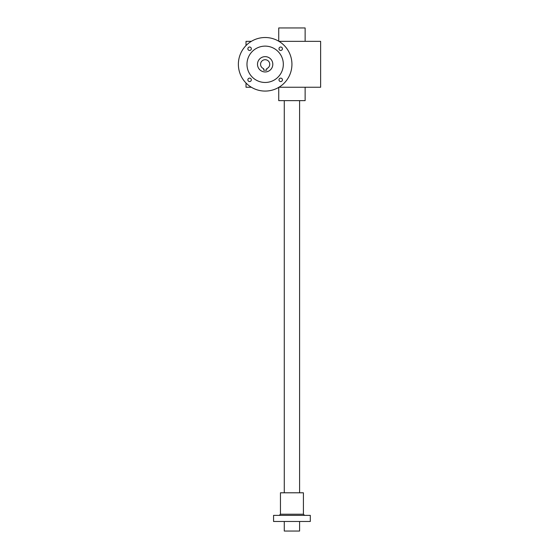 <?xml version="1.0" encoding="UTF-8"?>
<svg xmlns="http://www.w3.org/2000/svg" width="559" height="559" viewBox="0 0 559 559"><rect width="100%" height="100%" fill="white"/><g stroke="black" fill="none" stroke-linecap="round" stroke-linejoin="round"><path stroke-width="0.84" d="M278.948 41.338L320.628 41.338L320.628 87.253L278.948 87.253M251.361 41.338L246.023 41.338L246.023 45.552M246.023 83.039L246.023 87.253L251.361 87.253M305.13 41.338L305.13 27.95L278.731 27.95L278.731 41.212M305.13 87.253L305.13 100.641L278.731 100.641L278.731 87.253M284.279 100.641L284.279 492.793M284.279 521.484L284.279 531.05L299.589 531.05L299.589 521.484M273.568 515.363L310.301 515.363L310.301 521.484L273.568 521.484L273.568 515.363M280.457 514.217L303.411 514.217L303.411 492.793L280.457 492.793L280.457 514.217L279.311 515.363M263.624 68.624A4.591 4.591 0 0 1 261.465 61.567A4.591 4.591 0 0 1 268.844 61.567A4.591 4.591 0 0 1 266.685 68.624L266.685 70.148L263.624 70.148L263.624 68.624M272.806 64.299A7.651 7.651 0 0 1 261.326 70.923A7.651 7.651 0 0 1 261.326 57.668A7.651 7.651 0 0 1 272.806 64.299M282.428 48.738A1.719 1.719 0 0 1 279.849 50.233A1.719 1.719 0 0 1 279.849 47.249A1.719 1.719 0 0 1 282.428 48.738M282.428 79.853A1.719 1.719 0 0 1 279.849 81.341A1.719 1.719 0 0 1 279.849 78.358A1.719 1.719 0 0 1 282.428 79.853M251.319 48.738A1.719 1.719 0 0 1 248.734 50.233A1.719 1.719 0 0 1 248.734 47.249A1.719 1.719 0 0 1 251.319 48.738M251.319 79.853A1.719 1.719 0 0 1 248.734 81.341A1.719 1.719 0 0 1 248.734 78.358A1.719 1.719 0 0 1 251.319 79.853M246.98 64.299A18.174 18.174 0 0 0 274.238 80.035A18.174 18.174 0 0 0 274.238 48.556A18.174 18.174 0 0 0 246.98 64.299M238.372 64.299A26.783 26.783 0 0 0 278.543 87.49A26.783 26.783 0 0 0 278.543 41.1A26.783 26.783 0 0 0 238.372 64.299M299.589 100.641L299.589 492.793M303.411 514.217L304.557 515.363"/></g></svg>
